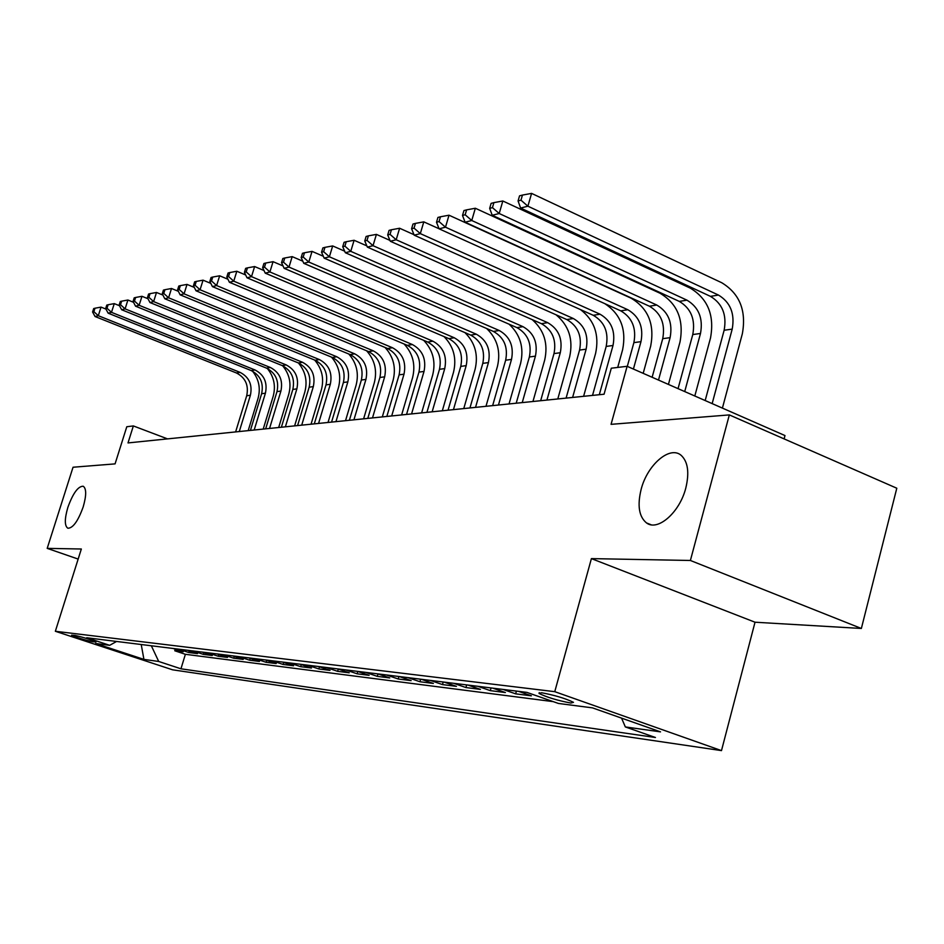<?xml version="1.0" encoding="UTF-8"?>
<svg xmlns="http://www.w3.org/2000/svg" width="944" height="944" viewBox="0 0 944 944"><rect width="100%" height="100%" fill="white"/><g stroke="black" fill="none" stroke-linecap="round" stroke-linejoin="round"><path stroke-width="1.42" d="M641.118 489.44C647.277 464.849 669.945 445.214 681.238 455.409C687.964 461.769 689.486 472.649 685.804 488.036C679.704 512.462 657.697 531.625 646.51 522.929C638.994 516.722 637.2 505.559 641.118 489.44M67.85 507.424C72.959 493.275 78.081 486.207 83.202 486.231C86.494 488.532 86.482 495.435 83.178 506.952C78.069 521.1 72.959 528.192 67.874 528.239C64.499 525.938 64.499 518.999 67.85 507.424M541.561 692.743L539.024 693.439C546.942 697.321 557.55 700.519 570.837 703.044L573.48 702.336C565.362 698.407 554.718 695.209 541.561 692.743M784.11 438.889L784.983 435.562L627.123 366.296L611.299 368.207L604.066 394.226L128.006 442.925L133.352 425.933L126.791 426.735L115.074 463.882L73.042 467.233L47.2 548.37L78.151 559.072M861.365 628.468L896.8 488.225L729.334 414.912L690.394 560.476L591.404 558.612L554.765 691.669L721.487 750.61L755.023 622.214L861.365 628.468L690.394 560.476M554.765 691.669L55.354 631.276L172.587 669.815L721.487 750.61M173.13 648.481L183.171 651.82L174.782 650.77L175.265 649.189M178.758 649.177L188.847 652.54L189.355 650.912M188.847 652.54L197.497 653.637L187.337 650.239M201.981 652.056L212.27 655.502L203.349 654.381L203.869 652.693M217.085 653.932L227.504 657.425L218.3 656.269L218.831 654.522M232.672 655.868L243.222 659.408L233.723 658.216L234.277 656.41M248.768 657.862L259.447 661.461L249.653 660.222L250.207 658.346M265.406 659.927L276.226 663.585L266.09 662.299L266.68 660.363M282.598 662.063L293.549 665.768L283.082 664.446L283.684 662.428M300.381 664.269L311.473 668.033L300.652 666.665L301.266 664.576M318.777 666.558L330.022 670.382L318.824 668.966L319.461 666.783M337.834 668.918L349.233 672.812L337.622 671.337L338.294 669.072M357.575 671.373L369.128 675.326L357.103 673.804L357.788 671.444M378.048 673.91L389.754 677.934L377.281 676.352L378.001 673.91M399.277 676.541L411.147 680.636L398.215 678.996L398.934 676.506M421.331 679.279L433.367 683.444L419.938 681.745L420.658 679.196M444.235 682.123L456.436 686.359L442.488 684.589L443.22 682.005M468.047 685.084L480.425 689.391L465.923 687.551L466.666 684.907M492.827 688.152L505.382 692.542L490.29 690.63L491.045 687.94M518.634 691.362L531.366 695.822L515.648 693.84L516.415 691.091M92.429 641.719L95.969 642.003C90.813 639.607 83.827 637.412 75.013 635.43L71.567 635.17C76.665 637.542 83.615 639.725 92.429 641.719L92.795 640.551M151.335 645.767L158.71 661.473L180.953 668.8L655.443 737.5L625.341 726.939L660.529 731.871L592.478 707.87L558.447 703.457L526.905 692.389L86.742 637.755L109.681 645.318L116.584 641.46M158.71 661.473L143.925 659.396L95.533 643.478L109.681 645.318M174.782 650.77L185.378 654.298L553.243 701.64M515.648 693.84L503.022 689.427M490.29 690.63L477.841 686.3M465.923 687.551L453.651 683.291M442.488 684.589L430.381 680.412M419.938 681.745L407.997 677.627M398.215 678.996L386.45 674.948M377.281 676.352L365.67 672.376M357.103 673.804L345.646 669.886M337.622 671.337L326.317 667.491M318.824 668.966L307.661 665.178M300.652 666.665L289.631 662.936M283.082 664.446L272.214 660.776M266.09 662.299L255.352 658.688M249.653 660.222L239.044 656.658M233.723 658.216L223.256 654.699M218.3 656.269L207.963 652.8M203.349 654.381L193.131 650.959M627.123 366.296L611.063 424.34L729.334 414.912M55.354 631.276L81.337 549.007L47.2 548.37M167.525 438.877L133.352 425.933M185.378 654.298L180.953 668.8M625.341 726.939L621.565 718.136M141.222 644.516L143.925 659.396M591.404 558.612L755.023 622.214M252.496 371.145C258.892 379.217 260.756 388.267 258.078 398.297L248.201 430.629M235.622 431.915L246.703 395.76C248.886 385.294 245.464 377.706 236.448 372.974L95.061 316.523L98.294 315.697L93.869 311.662L94.978 308.228L93.68 308.57L92.583 312.004L93.869 311.662M239.28 431.538L250.396 395.253C252.579 384.751 249.145 377.128 240.106 372.384L98.294 315.697L101.043 307.107L105.917 309.066M101.043 307.107L94.978 308.228M92.583 312.004L95.061 316.523M267.341 368.49C273.972 376.715 275.919 385.978 273.194 396.279L263.211 429.095M250.42 430.405L261.618 393.719C263.824 383.099 260.367 375.382 251.234 370.579L108.147 313.184L111.486 312.334L106.991 308.24L108.1 304.747L106.766 305.101L105.657 308.582L106.991 308.24M254.184 430.016L265.417 393.188C267.624 382.532 264.155 374.792 255.01 369.965L111.486 312.334L114.271 303.614L119.499 305.726M114.271 303.614L108.1 304.747M105.657 308.582L108.147 313.184M282.645 365.765C289.501 374.143 291.554 383.618 288.77 394.203L278.669 427.514M265.665 428.836L276.993 391.607C279.212 380.833 275.719 372.998 266.479 368.113L121.646 309.75L125.092 308.865L120.513 304.711L121.646 301.171L120.266 301.525L119.145 305.065L120.513 304.711M269.547 428.446L280.911 391.064C283.141 380.255 279.625 372.396 270.362 367.487L125.092 308.865L127.912 300.015L133.505 302.292M127.912 300.015L121.646 301.171M119.145 305.065L121.646 309.75M297.584 425.579L309.16 387.193C311.437 376.078 307.85 368.007 298.398 362.956C305.514 371.499 307.65 381.199 304.818 392.067L294.611 425.886M281.371 427.231L292.829 389.435C295.083 378.497 291.531 370.544 282.197 365.576L135.57 306.198L139.122 305.29L134.473 301.065L135.617 297.466L134.201 297.844L133.057 301.431L134.473 301.065M285.383 426.83L296.864 388.881C299.118 377.895 295.566 369.918 286.197 364.927L139.122 305.29L141.978 296.298L147.972 298.741M141.978 296.298L135.617 297.466M133.057 301.431L135.57 306.198M314.694 360.077C322.034 368.774 324.264 378.697 321.373 389.86L311.048 424.198M301.714 425.154L313.325 386.615C315.603 375.464 312.004 367.358 302.528 362.284L153.624 301.596L149.954 302.528L298.398 362.956L302.528 362.284M148.574 294.044L147.417 297.69L148.881 297.301L150.037 293.655L148.574 294.044M148.881 297.301L153.624 301.596L156.503 292.463L162.911 295.083M156.503 292.463L150.037 293.655M147.417 297.69L149.954 302.528M331.474 357.092C339.061 365.942 341.398 376.113 338.459 387.595L328.016 422.464M314.293 423.868L326.01 384.881C328.311 373.6 324.677 365.387 315.119 360.254L164.799 298.752L168.587 297.785L163.772 293.419L164.94 289.702L163.43 290.103L162.262 293.808L163.772 293.419M318.565 423.431L330.306 384.291C332.618 372.963 328.972 364.714 319.379 359.57L168.587 297.785L171.513 288.498L178.357 291.318M171.513 288.498L164.94 289.702M162.262 293.808L164.799 298.752M348.773 354C356.643 363.015 359.086 373.435 356.089 385.246L345.528 420.67M331.556 422.098L343.404 382.497C345.728 371.027 342.047 362.685 332.371 357.469L180.151 294.835L184.056 293.832L179.148 289.407L180.339 285.631L178.782 286.044L177.59 289.808L179.148 289.407M335.958 421.649L347.84 381.883C350.177 370.378 346.483 362 336.772 356.749L184.056 293.832L187.03 284.404L194.322 287.424M187.03 284.404L180.339 285.631M177.59 289.808L180.151 294.835M366.614 350.779C374.792 359.971 377.352 370.65 374.296 382.816L363.617 418.817M349.386 420.281L361.363 380.031C363.711 368.384 359.994 359.9 350.189 354.59L196.01 290.787L200.057 289.761L195.066 285.253L196.258 281.418L194.641 281.843L193.449 285.678L195.066 285.253M353.929 419.809L365.942 379.394C368.302 367.7 364.573 359.192 354.743 353.847L200.057 289.761L203.066 280.167L210.842 283.412M203.066 280.167L196.258 281.418M193.449 285.678L196.01 290.787M385.046 347.439C393.53 356.808 396.22 367.759 393.105 380.314L382.308 416.906M367.794 418.393L379.925 377.482C382.296 365.635 378.532 357.021 368.608 351.605L212.424 286.61L216.613 285.536L211.515 280.958L212.742 277.052L211.067 277.501L209.851 281.395L211.515 280.958M372.502 417.909L384.656 376.833C387.04 364.939 383.264 356.277 373.305 350.849L216.613 285.536L219.657 275.79L227.941 279.259M219.657 275.79L212.742 277.052M209.851 281.395L212.424 286.61M404.067 343.97C412.906 353.504 415.738 364.762 412.563 377.718L401.625 414.935M386.839 416.446L399.111 374.851C401.507 362.815 397.695 354.035 387.642 348.537L229.416 282.28L233.746 281.17L228.554 276.509L229.793 272.545L228.059 273.005L226.831 276.958L228.554 276.509M391.701 415.95L404.008 374.178C406.416 362.083 402.581 353.28 392.503 347.746L233.746 281.17L236.826 271.247L245.652 274.975M236.826 271.247L229.793 272.545M226.831 276.958L229.416 282.28M423.703 340.347C432.942 350.071 435.927 361.635 432.682 375.039L421.626 412.894M406.545 414.428L418.947 372.125C421.378 359.876 417.519 350.956 407.336 345.351L247.009 277.796L251.505 276.651L246.207 271.907L247.458 267.86L245.664 268.344L244.413 272.368L246.207 271.907M411.572 413.92L424.021 371.429C426.464 359.133 422.582 350.165 412.375 344.536L251.505 276.651L254.62 266.55L264.013 270.539M254.62 266.55L247.458 267.86M244.413 272.368L247.009 277.796M444.01 336.571C453.663 346.472 456.825 358.378 453.509 372.266L442.323 410.77M426.936 412.351L439.491 369.305C441.945 356.856 438.028 347.77 427.726 342.047L265.24 273.146L269.901 271.955L264.509 267.128L265.771 263.022L263.907 263.506L262.644 267.612L264.509 267.128M432.14 411.808L444.742 368.585C447.208 356.077 443.267 346.955 432.942 341.209L269.901 271.955L273.064 261.677L283.058 265.948M273.064 261.677L265.771 263.022M262.644 267.612L265.24 273.146M464.979 332.63C475.115 342.719 478.478 354.968 475.08 369.387L463.764 408.575M448.058 410.192L460.766 366.39C463.244 353.717 459.28 344.466 448.837 338.636L284.156 268.32L288.994 267.093L283.483 262.172L284.769 257.995L282.834 258.503L281.548 262.68L283.483 262.172M453.45 409.637L466.194 365.635C468.696 352.914 464.708 343.616 454.241 337.763L288.994 267.093L292.192 256.626L302.823 261.193M292.192 256.626L284.769 257.995M281.548 262.68L284.156 268.32M486.656 328.512C497.323 338.766 500.91 351.404 497.441 366.414L485.983 406.309M469.947 407.95L482.797 363.357C485.322 350.46 481.298 341.044 470.726 335.096L303.779 263.317L308.806 262.043L303.177 257.039L304.475 252.768L302.469 253.299L301.171 257.559L303.177 257.039M475.54 407.371L488.437 362.59C490.963 349.634 486.927 340.17 476.319 334.2L308.806 262.043L312.051 251.375L323.344 256.272M312.051 251.375L304.475 252.768M301.171 257.559L303.779 263.317M509.064 324.181C520.321 334.601 524.18 347.652 520.616 363.322L509.028 403.949M492.638 405.625L505.654 360.219C508.202 347.085 504.12 337.492 493.417 331.438L324.158 258.125L329.385 256.792L323.639 251.694L324.948 247.352L322.872 247.906L321.55 252.237L323.639 251.694M498.456 405.035L511.506 359.416C514.055 346.224 509.961 336.583 499.223 330.494L329.385 256.792L332.677 245.936L344.666 251.175M332.677 245.936L324.948 247.352M321.55 252.237L324.158 258.125M532.192 319.615C544.169 330.188 548.322 343.687 544.676 360.124L532.947 401.507M516.203 403.218L529.372 356.974C531.944 343.592 527.814 333.81 516.958 327.627L345.339 252.721L350.767 251.34L344.902 246.148L346.236 241.723L344.064 242.289L342.731 246.714L344.902 246.148M522.233 402.604L535.437 356.136C538.021 342.696 533.879 332.866 522.988 326.659L350.767 251.34L354.106 240.272L366.85 245.877M354.106 240.272L346.236 241.723M342.731 246.714L345.339 252.721M556.028 314.777C568.866 325.456 573.397 339.462 569.657 356.797L557.786 398.958M540.664 400.716L553.998 353.587C556.606 339.958 552.405 329.987 541.419 323.674L367.369 247.116L373.022 245.676L367.015 240.378L368.372 235.858L366.119 236.46L364.762 240.956L367.015 240.378M546.93 400.067L560.299 352.726C562.919 339.026 558.706 329.008 547.673 322.659L373.022 245.676L376.408 234.383L389.943 240.39M376.408 234.383L368.372 235.858M364.762 240.956L367.369 247.116M580.477 309.573C594.425 320.276 599.464 334.86 595.617 353.339L583.604 396.327M566.093 398.108L579.581 350.082C582.224 336.182 577.964 326.01 566.825 319.568L390.309 241.263L396.185 239.764L390.049 234.36L391.418 229.758L389.07 230.383L387.701 234.973L390.049 234.36M572.607 397.448L586.141 349.174C588.785 335.214 584.513 324.996 573.338 318.517L396.185 239.764L399.619 228.247L413.991 234.69M399.619 228.247L391.418 229.758M387.701 234.973L390.309 241.263M604.762 303.626C620.645 314.022 626.592 329.385 622.615 349.74L617.706 367.44M592.525 395.406L606.19 346.424C608.856 332.253 604.549 321.88 593.257 315.296L414.192 235.174L420.316 233.616L414.038 228.106L415.431 223.398L412.988 224.047L411.596 228.743L414.038 228.106M599.31 394.71L613.01 345.492C615.689 331.25 611.358 320.818 600.03 314.199L420.316 233.616L423.797 221.864L439.066 228.755M423.797 221.864L415.431 223.398M411.596 228.743L414.192 235.174M633.412 369.057L640.976 341.657C643.69 327.131 639.3 316.476 627.807 309.715L445.485 227.197L449.014 215.208L631.029 298.151C648.198 308.322 654.758 324.276 650.711 346L643.183 373.34M627.312 366.378L633.884 342.625C636.575 328.17 632.209 317.585 620.763 310.847L439.09 228.826L445.485 227.197L439.054 221.569L440.47 216.778L437.922 217.45L436.506 222.241L439.054 221.569M449.014 215.208L440.47 216.778M436.506 222.241L439.09 228.826M658.499 380.066L670.11 337.657C672.86 322.824 668.399 311.957 656.764 305.03L471.752 220.507L475.339 208.246L660.009 293.23C677.426 303.638 684.081 319.933 679.987 342.094L668.423 384.42M652.127 377.27L662.723 338.672C665.449 323.922 661.012 313.101 649.413 306.222L465.085 222.206L471.752 220.507L465.168 214.76L466.607 209.863L463.941 210.559L462.501 215.456L465.168 214.76M475.339 208.246L466.607 209.863M462.501 215.456L465.085 222.206M684.719 391.571L700.495 333.48C703.268 318.352 698.749 307.237 686.949 300.157L499.199 213.509L502.833 200.989L690.241 288.109C707.894 298.752 714.643 315.402 710.502 338.035L694.808 395.996M678.052 388.645L692.778 334.542C695.539 319.485 691.043 308.428 679.279 301.396L492.225 215.279L499.199 213.509L492.449 207.633L493.901 202.63L491.116 203.373L489.665 208.364L492.449 207.633M502.833 200.989L493.901 202.63M489.665 208.364L492.225 215.279M712.154 403.607L732.202 329.137C734.998 313.668 730.42 302.316 718.455 295.059L527.897 206.193L531.59 193.39L721.782 282.752C739.683 293.655 746.527 310.67 742.338 333.798L722.408 408.103M705.18 400.539L724.142 330.235C726.939 314.859 722.372 303.567 710.443 296.357L520.604 208.046L527.897 206.193L520.97 200.187L522.457 195.078L519.542 195.845L518.067 200.954L520.97 200.187M531.59 193.39L522.457 195.078M518.067 200.954L520.604 208.046M246.703 395.76L250.396 395.253M236.448 372.974L240.106 372.384M261.618 393.719L265.417 393.188M251.234 370.579L255.01 369.965M276.993 391.607L280.911 391.064M266.479 368.113L270.362 367.487M292.829 389.435L296.864 388.881M282.197 365.576L286.197 364.927M309.16 387.193L313.325 386.615M326.01 384.881L330.306 384.291M315.119 360.254L319.379 359.57M343.404 382.497L347.84 381.883M332.371 357.469L336.772 356.749M361.363 380.031L365.942 379.394M350.189 354.59L354.743 353.847M379.925 377.482L384.656 376.833M368.608 351.605L373.305 350.849M399.111 374.851L404.008 374.178M387.642 348.537L392.503 347.746M418.947 372.125L424.021 371.429M407.336 345.351L412.375 344.536M439.491 369.305L444.742 368.585M427.726 342.047L432.942 341.209M460.766 366.39L466.194 365.635M448.837 338.636L454.241 337.763M482.797 363.357L488.437 362.59M470.726 335.096L476.319 334.2M505.654 360.219L511.506 359.416M493.417 331.438L499.223 330.494M529.372 356.974L535.437 356.136M516.958 327.627L522.988 326.659M553.998 353.587L560.299 352.726M541.419 323.674L547.673 322.659M579.581 350.082L586.141 349.174M566.825 319.568L573.338 318.517M606.19 346.424L613.01 345.492M593.257 315.296L600.03 314.199M633.884 342.625L640.976 341.657M620.763 310.847L627.807 309.715M662.723 338.672L670.11 337.657M649.413 306.222L656.764 305.03M692.778 334.542L700.495 333.48M679.279 301.396L686.949 300.157M724.142 330.235L732.202 329.137M710.443 296.357L718.455 295.059M539.248 692.625L539.024 693.439M646.51 522.929L651.006 524.734"/></g></svg>
